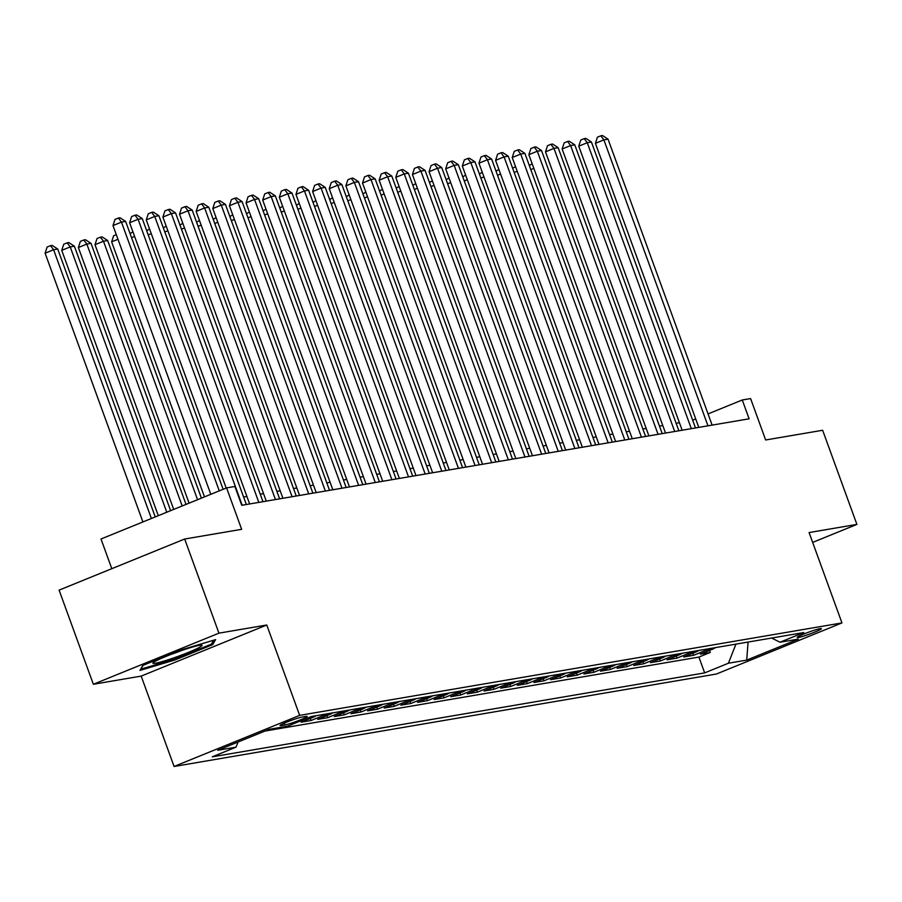<?xml version="1.0" encoding="UTF-8"?>
<svg xmlns="http://www.w3.org/2000/svg" width="902" height="902" viewBox="0 0 902 902"><rect width="100%" height="100%" fill="white"/><g stroke="black" fill="none" stroke-linecap="round" stroke-linejoin="round"><path stroke-width="1.35" d="M820.166 628.638A12.865 1.06 160 0 0 806.399 633.012A12.865 1.06 160 0 0 797.221 637.466A12.865 1.06 160 0 0 798.45 637.477A12.865 1.06 160 0 0 812.217 633.103A12.865 1.06 160 0 0 821.395 628.66A12.865 1.06 160 0 0 820.166 628.638M174.075 766.474L716.38 674.031L841.961 622.921L299.656 715.365L174.075 766.474L141.186 676.105L266.767 625.007L218.938 633.159L93.357 684.268L141.186 676.105M93.357 684.268L59.092 590.133L184.673 539.024L241.657 529.316L226.582 487.892L101.001 539.001L111.803 568.688M812.657 542.406L856.9 524.4L822.635 430.265L765.663 439.984L750.588 398.571L742.267 399.981L708.047 413.917M218.938 633.159L184.673 539.024M316.162 715.681A16.078 14.601 -99.7 0 1 313.445 717.169L301.054 722.209L311.032 720.518L310.288 718.454M332.793 712.851A16.078 14.601 -99.7 0 1 330.076 714.339L317.684 719.379L327.674 717.676L326.919 715.624M349.424 710.009A16.078 14.601 -99.7 0 1 346.718 711.498L334.326 716.538L344.305 714.846L343.561 712.783M366.065 707.179A16.078 14.601 -99.7 0 1 363.348 708.668L350.957 713.707L360.935 712.005L360.191 709.953M382.696 704.338A16.078 14.601 -99.7 0 1 379.979 705.826L367.599 710.866L377.577 709.164L376.822 707.112M399.338 701.508A16.078 14.601 -99.7 0 1 396.621 702.996L384.229 708.036L394.208 706.334L393.464 704.282M415.969 698.667A16.078 14.601 -99.7 0 1 413.251 700.155L400.86 705.195L410.85 703.492L410.094 701.44M432.61 695.837A16.078 14.601 -99.7 0 1 429.893 697.325L417.502 702.365L427.48 700.662L426.736 698.61M449.241 692.995A16.078 14.601 -99.7 0 1 446.524 694.484L434.133 699.524L444.122 697.821L443.367 695.769M465.872 690.165A16.078 14.601 -99.7 0 1 463.154 691.654L450.774 696.694L460.753 694.991L460.009 692.939M482.514 687.324A16.078 14.601 -99.7 0 1 479.796 688.812L467.405 693.852L477.383 692.15L476.639 690.098M499.144 684.494A16.078 14.601 -99.7 0 1 496.427 685.982L484.047 691.022L494.025 689.32L493.27 687.256M515.786 681.653A16.078 14.601 -99.7 0 1 513.069 683.141L500.678 688.181L510.656 686.478L509.912 684.426M532.417 678.823A16.078 14.601 -99.7 0 1 529.699 680.311L517.308 685.351L527.298 683.648L526.543 681.585M549.047 675.981A16.078 14.601 -99.7 0 1 546.33 677.47L533.95 682.51L543.929 680.807L543.184 678.755M565.689 673.151A16.078 14.601 -99.7 0 1 562.972 674.64L550.581 679.68L560.559 677.977L559.815 675.914M582.32 670.31A16.078 14.601 -99.7 0 1 579.603 671.798L567.223 676.838L577.201 675.136L576.446 673.084M598.962 667.48A16.078 14.601 -99.7 0 1 596.245 668.957L583.853 674.008L593.832 672.306L593.088 670.242M615.592 664.639A16.078 14.601 -99.7 0 1 612.875 666.127L600.484 671.167L610.474 669.464L609.718 667.412M632.234 661.809A16.078 14.601 -99.7 0 1 629.517 663.286L617.126 668.337L627.104 666.634L626.36 664.571M648.865 658.967A16.078 14.601 -99.7 0 1 646.148 660.456L633.756 665.496L643.735 663.793L642.991 661.741M665.496 656.126A16.078 14.601 -99.7 0 1 662.778 657.614L650.398 662.666L660.377 660.963L659.633 658.9M682.137 653.296A16.078 14.601 -99.7 0 1 679.42 654.784L667.029 659.824L677.007 658.122L676.263 656.07M698.768 650.455A16.078 14.601 -99.7 0 1 696.051 651.943L683.66 656.994L693.649 655.292L692.894 653.228M226.582 487.892L234.892 486.482L241.747 505.3L749.122 418.81L742.267 399.981M281.266 725.569L284.919 724.937A12.459 1.026 160 0 0 298.258 720.709A12.459 1.026 160 0 0 307.154 716.402A12.459 1.026 160 0 0 305.97 716.38L302.305 717A12.459 1.026 160 0 0 288.967 721.239A12.459 1.026 160 0 0 280.071 725.546A12.459 1.026 160 0 0 281.266 725.569L280.973 724.768M771.638 638.041L780.016 642.224L803.772 632.561L311.37 716.504L287.614 726.166L269.315 729.29L217.72 750.284L236.02 747.16L212.263 756.834L704.665 672.892L728.421 663.218L735.931 644.118M780.016 642.224L798.315 639.112L746.721 660.106L728.421 663.218M264.985 731.048L698.915 657.073L710.28 652.45L709.536 650.398M715.41 647.625A16.078 14.601 -99.7 0 1 712.693 649.113L700.302 654.153L710.28 652.45M708.746 648.763A16.078 14.601 80.3 0 1 706.029 650.241L693.649 655.292M692.116 651.594A16.078 14.601 80.3 0 1 689.399 653.082L677.007 658.122M675.485 654.435A16.078 14.601 80.3 0 1 672.768 655.912L660.377 660.963M658.843 657.265A16.078 14.601 80.3 0 1 656.126 658.753L643.735 663.793M642.213 660.106A16.078 14.601 80.3 0 1 639.495 661.594L627.104 666.634M625.571 662.936A16.078 14.601 80.3 0 1 622.854 664.424L610.474 669.464M608.94 665.777A16.078 14.601 80.3 0 1 606.223 667.266L593.832 672.306M592.31 668.607A16.078 14.601 80.3 0 1 589.592 670.096L577.201 675.136M575.668 671.449A16.078 14.601 80.3 0 1 572.95 672.937L560.559 677.977M559.037 674.279A16.078 14.601 80.3 0 1 556.32 675.767L543.929 680.807M542.395 677.12A16.078 14.601 80.3 0 1 539.678 678.608L527.298 683.648M525.765 679.95A16.078 14.601 80.3 0 1 523.047 681.438L510.656 686.478M509.123 682.791A16.078 14.601 80.3 0 1 506.405 684.28L494.025 689.32M492.492 685.621A16.078 14.601 80.3 0 1 489.775 687.11L477.383 692.15M475.861 688.463A16.078 14.601 80.3 0 1 473.144 689.951L460.753 694.991M459.219 691.293A16.078 14.601 80.3 0 1 456.502 692.781L444.122 697.821M442.589 694.134A16.078 14.601 80.3 0 1 439.872 695.622L427.48 700.662M425.947 696.964A16.078 14.601 80.3 0 1 423.23 698.452L410.85 703.492M409.316 699.805A16.078 14.601 80.3 0 1 406.599 701.294L394.208 706.334M392.686 702.635A16.078 14.601 80.3 0 1 389.968 704.124L377.577 709.164M376.044 705.477A16.078 14.601 80.3 0 1 373.327 706.965L360.935 712.005M359.413 708.307A16.078 14.601 80.3 0 1 356.696 709.795L344.305 714.846M342.771 711.148A16.078 14.601 80.3 0 1 340.054 712.636L327.674 717.676M326.141 713.978A16.078 14.601 80.3 0 1 323.423 715.466L311.032 720.518M266.767 625.007L299.656 715.365M856.9 524.4L809.071 532.552L841.961 622.921M679.432 422.734L676.128 423.297M662.801 425.575L659.497 426.139M646.159 428.405L642.855 428.969M629.528 431.246L626.225 431.81M612.886 434.076L609.583 434.64M596.256 436.918L592.952 437.481M579.625 439.748L576.322 440.311M562.983 442.589L559.68 443.153M546.353 445.419L543.049 445.983M529.711 448.26L526.407 448.824M513.08 451.09L509.777 451.654M496.45 453.932L493.146 454.495M479.808 456.773L476.504 457.325M463.177 459.603L459.873 460.167M446.535 462.444L443.232 463.008M429.904 465.274L426.601 465.838M413.263 468.115L409.959 468.679M396.632 470.945L393.328 471.509M380.001 473.787L376.698 474.351M363.359 476.617L360.056 477.181M346.729 479.458L343.425 480.022M330.087 482.288L326.783 482.852M313.456 485.129L310.153 485.693M296.826 487.959L293.522 488.523M280.184 490.801L276.88 491.364M263.553 493.631L260.25 494.195M246.911 496.472L243.608 497.036M695.713 418.934L692.657 420.174M238.049 742.019L236.02 747.16M698.915 657.073L704.665 672.892M746.721 660.106L748.062 642.055M139.957 670.412L174.92 659.982L212.737 644.592L215.589 639.631L180.625 650.06L142.809 665.451L139.957 670.412M212.117 642.878L212.737 644.592M174.605 659.114L174.92 659.982M219.276 490.868L121.466 222.117L125.626 221.407L223.132 489.301M210.797 494.319L112.987 225.579L121.466 222.117L118.387 218.047L120.045 217.765L125.626 221.407M112.987 225.579L114.994 219.434L118.387 218.047M155.245 516.925L57.739 249.042L53.59 249.741L45.1 253.203L142.911 521.942M45.1 253.203L47.107 247.058L50.501 245.671L53.59 249.741L151.401 518.492M50.501 245.671L52.169 245.389L57.739 249.042M199.556 645.291A26.135 2.154 160 0 0 173.319 653.522A26.135 2.154 160 0 0 153.092 662.823A26.135 2.154 160 0 0 155.437 663.252A26.135 2.154 160 0 0 185.113 653.702A26.135 2.154 160 0 0 201.698 645.133A26.135 2.154 160 0 0 199.556 645.291M213.65 640.217L211.372 644.163L174.729 659.08L140.859 669.183L143.057 665.349M171.019 654.401A19.788 1.635 160 0 0 182.542 650.195M242.176 505.233L138.096 219.287L142.257 218.577L246.336 504.522M226.188 488.061L129.617 222.738L138.096 219.287L135.018 215.217L136.687 214.924L142.257 218.577M129.617 222.738L131.624 216.593L135.018 215.217M258.818 502.391L154.738 216.446L158.899 215.736L262.967 501.681M249.64 503.959L146.248 219.896L154.738 216.446L151.66 212.376L153.317 212.094L158.899 215.736M146.248 219.896L148.266 213.763L151.66 212.376M275.448 499.561L171.369 213.616L175.529 212.906L279.609 498.851M266.27 501.129L162.89 217.066L171.369 213.616L168.291 209.546L169.959 209.253L175.529 212.906M162.89 217.066L164.897 210.921L168.291 209.546M292.079 496.72L188.011 210.775L192.171 210.065L296.239 496.01M282.912 498.287L179.521 214.225L188.011 210.775L184.933 206.705L186.59 206.423L192.171 210.065M179.521 214.225L181.539 208.091L184.933 206.705M170.636 510.667L74.381 246.201L70.221 246.911L61.731 250.361L158.301 515.685M61.731 250.361L63.749 244.216L67.143 242.841L70.221 246.911L166.791 512.223M67.143 242.841L68.8 242.559L74.381 246.201M186.026 504.398L91.012 243.36L86.851 244.07L78.373 247.531L173.691 509.416M78.373 247.531L80.379 241.386L83.773 240L86.851 244.07L182.181 505.966M83.773 240L85.442 239.718L91.012 243.36M201.417 498.141L107.654 240.53L103.493 241.24L95.003 244.69L189.082 503.158M95.003 244.69L97.021 238.545L100.415 237.17L103.493 241.24L197.561 499.708M100.415 237.17L102.073 236.888L107.654 240.53M117.97 239.278L111.645 241.86L204.472 496.889M111.645 241.86L113.652 235.715L116.279 234.644M308.721 493.89L204.641 207.945L208.802 207.234L312.881 493.18M299.543 495.446L196.162 211.395L204.641 207.945L201.563 203.875L203.232 203.581L208.802 207.234M196.162 211.395L198.169 205.25L201.563 203.875M130.057 233.584L132.921 231.803M134.601 236.448L131.545 237.688M325.351 491.049L221.283 205.104L225.432 204.393L329.512 490.338M316.185 492.616L212.793 208.554L221.283 205.104L218.194 201.033L219.862 200.751L225.432 204.393M212.793 208.554L214.8 202.42L218.194 201.033M146.688 230.754L149.552 228.973M151.243 233.607L148.187 234.847M341.993 488.219L237.914 202.273L242.074 201.563L346.154 487.508M332.815 489.775L229.424 205.724L237.914 202.273L234.836 198.192L236.493 197.91L242.074 201.563M229.424 205.724L231.442 199.579L234.836 198.192M163.33 227.913L166.194 226.131M167.873 230.777L164.818 232.017M358.624 485.377L254.544 199.432L258.705 198.722L362.784 484.667M349.457 486.945L246.066 202.882L254.544 199.432L251.466 195.362L253.135 195.08L258.705 198.722M246.066 202.882L248.073 196.737L251.466 195.362M179.96 225.083L182.824 223.301M184.515 227.935L181.46 229.176M375.266 482.547L271.186 196.602L275.347 195.892L379.415 481.837M366.088 484.103L262.696 200.052L271.186 196.602L268.108 192.521L269.766 192.239L275.347 195.892M262.696 200.052L264.714 193.907L268.108 192.521M196.602 222.242L199.455 220.46M201.146 225.105L198.09 226.346M391.896 479.706L287.817 193.761L291.977 193.051L396.057 478.996M382.719 481.273L279.338 197.211L287.817 193.761L284.739 189.691L286.408 189.409L291.977 193.051M279.338 197.211L281.345 191.066L284.739 189.691M213.233 219.4L216.097 217.63M217.777 222.264L214.721 223.504M408.527 476.876L304.459 190.931L308.608 190.221L412.688 476.166M399.36 478.432L295.969 194.381L304.459 190.931L301.381 186.849L303.038 186.567L308.608 190.221M295.969 194.381L297.976 188.236L301.381 186.849M229.863 216.57L232.727 214.789M234.419 219.434L231.363 220.674M425.169 474.035L321.089 188.09L325.25 187.379L429.329 473.325M415.991 475.602L312.599 191.54L321.089 188.09L318.011 184.019L319.669 183.737L325.25 187.379M312.599 191.54L314.618 185.395L318.011 184.019M246.505 213.729L249.369 211.959M251.049 216.593L247.994 217.833M441.8 471.205L337.72 185.248L341.881 184.549L445.96 470.494M432.633 472.761L329.241 188.71L337.72 185.248L334.642 181.178L336.311 180.896L341.881 184.549M329.241 188.71L331.248 182.565L334.642 181.178M263.136 210.899L266 209.117M267.691 213.751L264.636 215.003M458.442 468.363L354.362 182.418L358.522 181.708L462.591 467.653M449.264 469.931L345.872 185.868L354.362 182.418L351.284 178.348L352.941 178.066L358.522 181.708M345.872 185.868L347.89 179.724L351.284 178.348M279.778 208.058L282.63 206.287M284.322 210.921L281.266 212.162M475.072 465.533L370.993 179.577L375.153 178.878L479.233 464.823M465.894 467.089L362.514 183.038L370.993 179.577L367.915 175.507L369.583 175.225L375.153 178.878M362.514 183.038L364.521 176.893L367.915 175.507M296.408 205.228L299.272 203.446M300.964 208.08L297.897 209.332M491.703 462.692L387.635 176.747L391.795 176.037L495.863 461.982M482.536 464.259L379.144 180.197L387.635 176.747L384.556 172.677L386.214 172.395L391.795 176.037M379.144 180.197L381.163 174.052L384.556 172.677M313.039 202.386L315.903 200.616M317.594 205.25L314.539 206.49M508.345 459.862L404.265 173.906L408.426 173.207L512.505 459.152M499.167 461.418L395.786 177.367L404.265 173.906L401.187 169.835L402.856 169.553L408.426 173.207M395.786 177.367L397.793 171.222L401.187 169.835M329.681 199.556L332.545 197.775M334.225 202.409L331.169 203.66M524.975 457.021L420.907 171.076L425.056 170.365L529.136 456.311M515.809 458.588L412.417 174.526L420.907 171.076L417.818 167.005L419.486 166.723L425.056 170.365M412.417 174.526L414.424 168.381L417.818 167.005M346.312 196.715L349.175 194.945M350.867 199.579L347.811 200.819M541.617 454.191L437.538 168.234L441.698 167.524L545.778 453.48M532.439 455.747L429.048 171.696L437.538 168.234L434.46 164.164L436.117 163.882L441.698 167.524M429.048 171.696L431.066 165.551L434.46 164.164M362.954 193.885L365.806 192.103M367.497 196.737L364.442 197.989M558.248 451.35L454.168 165.404L458.329 164.694L562.408 450.639M549.081 452.917L445.689 168.854L454.168 165.404L451.09 161.334L452.759 161.052L458.329 164.694M445.689 168.854L447.696 162.71L451.09 161.334M379.584 191.044L382.448 189.273M384.139 193.907L381.084 195.148M574.878 448.508L470.81 162.563L474.971 161.853L579.039 447.809M565.712 450.075L462.32 166.024L470.81 162.563L467.732 158.493L469.39 158.211L474.971 161.853M462.32 166.024L464.338 159.88L467.732 158.493M396.226 188.214L399.079 186.432M400.77 191.066L397.714 192.318M591.52 445.678L487.441 159.733L491.601 159.023L595.681 444.968M582.342 447.245L478.962 163.183L487.441 159.733L484.363 155.663L486.031 155.381L491.601 159.023M478.962 163.183L480.969 157.038L484.363 155.663M412.857 185.372L415.721 183.591M417.4 188.236L414.345 189.476M608.151 442.837L504.083 156.892L508.232 156.181L612.311 442.138M598.984 444.404L495.593 160.353L504.083 156.892L500.993 152.821L502.662 152.539L508.232 156.181M495.593 160.353L497.6 154.208L500.993 152.821M429.487 182.542L432.351 180.761M434.042 185.395L430.987 186.646M624.793 440.007L520.713 154.062L524.874 153.351L628.953 439.297M615.615 441.574L512.223 157.512L520.713 154.062L517.635 149.991L519.293 149.709L524.874 153.351M512.223 157.512L514.241 151.367L517.635 149.991M446.129 179.701L448.993 177.919M450.673 182.565L447.618 183.805M641.423 437.166L537.344 151.22L541.504 150.51L645.584 436.467M632.257 438.733L528.865 154.682L537.344 151.22L534.266 147.15L535.935 146.868L541.504 150.51M528.865 154.682L530.872 148.537L534.266 147.15M462.76 176.871L465.624 175.089M467.315 179.724L464.259 180.975M658.065 434.336L553.986 148.39L558.146 147.68L662.215 433.625M648.888 435.903L545.496 151.84L553.986 148.39L550.908 144.32L552.565 144.027L558.146 147.68M545.496 151.84L547.514 145.696L550.908 144.32M479.402 174.03L482.254 172.248M483.946 176.893L480.89 178.134M674.696 431.494L570.616 145.549L574.777 144.839L678.856 430.784M665.518 433.061L562.138 148.999L570.616 145.549L567.538 141.479L569.207 141.197L574.777 144.839M562.138 148.999L564.145 142.866L567.538 141.479M496.032 171.2L498.896 169.418M500.587 174.052L497.521 175.304M691.327 428.664L587.258 142.719L591.419 142.009L695.487 427.954M682.16 430.231L578.768 146.169L587.258 142.719L584.18 138.649L585.838 138.356L591.419 142.009M578.768 146.169L580.787 140.024L584.18 138.649M512.663 168.358L515.527 166.577M517.218 171.222L514.163 172.462M707.969 425.823L603.889 139.878L608.049 139.167L712.129 425.113M698.791 427.39L595.41 143.328L603.889 139.878L600.811 135.807L602.48 135.525L608.049 139.167M595.41 143.328L597.417 137.194L600.811 135.807M529.305 165.528L532.169 163.747M533.849 168.381L530.793 169.621M712.693 649.113L706.029 650.241M696.051 651.943L689.399 653.082M679.42 654.784L672.768 655.912M662.778 657.614L656.126 658.753M646.148 660.456L639.495 661.594M629.517 663.286L622.854 664.424M612.875 666.127L606.223 667.266M596.245 668.957L589.592 670.096M579.603 671.798L572.95 672.937M562.972 674.64L556.32 675.767M546.33 677.47L539.678 678.608M529.699 680.311L523.047 681.438M513.069 683.141L506.405 684.28M496.427 685.982L489.775 687.11M479.796 688.812L473.144 689.951M463.154 691.654L456.502 692.781M446.524 694.484L439.872 695.622M429.893 697.325L423.23 698.452M413.251 700.155L406.599 701.294M396.621 702.996L389.968 704.124M379.979 705.826L373.327 706.965M363.348 708.668L356.696 709.795M346.718 711.498L340.054 712.636M330.076 714.339L323.423 715.466M313.445 717.169L307.041 718.263M284.277 723.156L284.919 724.937"/></g></svg>
